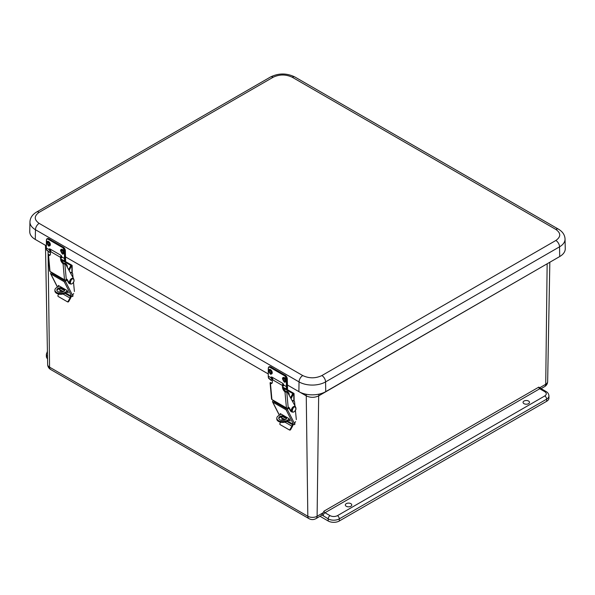 <?xml version="1.0" encoding="UTF-8"?>
<svg xmlns="http://www.w3.org/2000/svg" width="595" height="595" viewBox="0 0 595 595"><rect width="100%" height="100%" fill="white"/><g stroke="black" fill="none" stroke-linecap="round" stroke-linejoin="round"><path stroke-width="0.89" d="M47.548 358.8A7.854 4.537 180 0 1 46.358 356.405L46.358 354.263A7.854 4.537 180 0 0 47.503 356.628M544.789 391.674L539.739 388.758L324.996 512.734L330.046 515.657C332.516 516.81 334.985 516.81 337.454 515.657L544.789 395.95C546.79 394.522 546.79 393.102 544.789 391.674A2.618 1.51 120 0 1 546.098 391.547C547.817 392.455 548.761 393.927 548.94 395.95L548.94 398.085A7.854 4.537 180 0 1 546.641 401.29L339.306 520.997A7.854 4.537 180 0 1 328.195 520.997L320.028 516.281M524.002 401.045A3.22 1.859 180 0 1 527.505 400.643A3.22 1.859 180 0 1 529.498 402.354A3.22 1.859 180 0 1 526.278 404.221A3.22 1.859 180 0 1 523.057 402.354A3.22 1.859 180 0 1 524.002 401.045M346.283 503.653A3.22 1.859 180 0 1 349.786 503.244A3.22 1.859 180 0 1 351.779 504.954A3.22 1.859 180 0 1 348.558 506.828A3.22 1.859 180 0 1 345.338 504.954A3.22 1.859 180 0 1 346.283 503.653M50.657 369.495C48.783 368.372 47.779 366.713 47.652 364.527A6.567 3.793 0 0 0 49.571 367.167A5.236 3.02 120 0 0 50.657 369.495L308.902 518.595A5.236 3.02 -60 0 1 307.823 516.259A6.567 3.793 0 0 0 317.105 516.259A5.236 3.02 60 0 1 316.019 518.595L321.107 515.657A5.236 3.02 -120 0 0 321.858 514.839L324.059 511.105L538.802 387.122L541.048 388.624A2.618 1.51 120 0 0 539.739 388.758A1.316 0.759 -120 0 1 538.802 387.122M322.854 512.942L317.105 516.259L318.667 395.876C314.532 397.795 310.389 397.795 306.254 395.876L307.823 516.259L49.571 367.167L48.069 251.603M548.426 263.064L547.303 263.711M547.155 263.793L318.816 395.794L318.808 394.18M306.12 394.247L306.254 395.876L299.233 391.822M287.184 384.876L298.891 391.636A18.973 10.955 0 0 0 325.725 391.636L559.694 256.557A18.973 10.955 0 0 0 565.25 248.673L565.049 239.026C564.834 234.936 562.639 231.656 558.467 229.172A5.236 3.02 -60 0 0 555.849 229.432L292.264 77.253C285.883 74.263 279.501 74.263 273.12 77.253L39.151 212.333C33.982 216.015 33.982 219.696 39.151 223.378L302.736 375.564C309.117 378.546 315.499 378.546 321.88 375.564L555.849 240.484C561.018 236.795 561.018 233.114 555.849 229.432M39.151 212.333A5.236 3.02 -120 0 0 36.533 212.073C32.323 214.602 30.129 217.889 29.951 221.928L29.75 231.574A18.973 10.955 0 0 0 35.306 239.458L46.291 245.795M65.19 256.705L268.204 373.913M282.513 378.665A2.558 1.502 60.9 0 1 282.655 377.959A2.558 1.502 60.9 0 1 285.63 378.978A2.558 1.502 60.9 0 1 284.938 382.049C284.581 382.771 283.763 381.678 282.491 378.77L282.655 377.959M283.309 379.402A1.086 0.64 60.9 0 1 283.547 378.896A1.086 0.64 60.9 0 1 284.633 379.536A1.086 0.64 60.9 0 1 284.611 380.8A1.086 0.64 60.9 0 1 283.77 380.503A1.086 0.64 60.9 0 1 283.309 379.402M268.628 370.655A2.558 1.502 60.9 0 1 268.769 369.941A2.558 1.502 60.9 0 1 271.751 370.968A2.558 1.502 60.9 0 1 271.052 374.032C270.695 374.761 269.877 373.667 268.605 370.752L268.769 369.941M269.423 371.392A1.086 0.64 60.9 0 1 269.661 370.886A1.086 0.64 60.9 0 1 270.755 371.518A1.086 0.64 60.9 0 1 270.725 372.782A1.086 0.64 60.9 0 1 269.885 372.485A1.086 0.64 60.9 0 1 269.423 371.392M271.625 377.007A1.636 0.959 -119.1 0 0 271.573 377.215L272.882 379.32M286.284 388.847L283.324 387.486L285.964 389.011L287.132 388.661L287.355 387.933A6.545 3.778 -60 0 1 287.073 386.415L287.549 388.907L287.281 378.48L285.518 375.363L287.281 378.48L287.073 386.17M283.755 385.575L283.116 385.225M272.183 379.788L270.829 377.632A1.636 0.959 60.9 0 1 271.171 377.066A1.636 0.959 60.9 0 1 271.989 377.148L282.64 383.299A1.636 0.959 60.9 0 1 283.763 385.091L283.51 386.014L282.766 385.895L283.532 385.463M283.763 385.091L286.329 386.579L286.448 378.762L284.849 375.928L270.033 367.375C269.052 366.929 268.494 367.249 268.375 368.335L268.263 376.144L270.829 377.632M268.62 377.974L271.476 380.302M286.701 388.743A7.594 4.381 -60 0 1 286.329 386.579L286.775 386.579L287.549 388.907M60.608 250.554A2.558 1.502 60.9 0 1 60.75 249.841A2.558 1.502 60.9 0 1 63.725 250.867A2.558 1.502 60.9 0 1 63.033 253.931C62.668 254.66 61.858 253.567 60.578 250.651L60.75 249.841M61.404 251.291A1.086 0.64 60.9 0 1 61.642 250.785A1.086 0.64 60.9 0 1 62.728 251.417A1.086 0.64 60.9 0 1 62.698 252.682A1.086 0.64 60.9 0 1 61.858 252.384A1.086 0.64 60.9 0 1 61.404 251.291M46.722 242.537A2.558 1.502 60.9 0 1 46.864 241.83A2.558 1.502 60.9 0 1 49.839 242.849A2.558 1.502 60.9 0 1 49.147 245.921C48.783 246.642 47.972 245.549 46.7 242.641L46.864 241.823M47.518 243.273A1.086 0.64 60.9 0 1 47.756 242.767A1.086 0.64 60.9 0 1 48.842 243.407A1.086 0.64 60.9 0 1 48.82 244.664A1.086 0.64 60.9 0 1 47.979 244.374A1.086 0.64 60.9 0 1 47.518 243.273M49.72 248.888A1.636 0.959 -119.1 0 0 49.668 249.097L50.977 251.202M64.379 260.729L61.411 259.368L64.059 260.893L65.227 260.543L65.45 259.822A6.545 3.778 -60 0 1 65.167 258.297L65.636 260.788L65.368 250.361L63.613 247.252L65.368 250.361L65.167 258.051M61.85 257.457L61.203 257.107M50.277 251.663L48.924 249.513A1.636 0.959 60.9 0 1 49.266 248.948A1.636 0.959 60.9 0 1 50.084 249.03L60.727 255.181A1.636 0.959 60.9 0 1 61.858 256.981L61.597 257.903L60.861 257.776L61.627 257.345M61.858 256.981L64.424 258.461L64.543 250.651L62.936 247.81L48.128 239.257C47.139 238.811 46.589 239.13 46.469 240.216L46.358 248.026L48.924 249.513M46.715 249.855L50.397 253.009L46.648 250.101M64.796 260.625A7.594 4.381 -60 0 1 64.424 258.461L64.87 258.468L65.636 260.788M283.547 388.29L293.774 394.106A0.945 0.55 179.3 0 0 294.049 393.712A0.945 0.55 179.3 0 0 293.774 393.325L287.058 389.45M281.197 414.135L278.527 415.719A5.883 3.451 -0.7 0 0 276.809 418.196L276.816 419.044A5.883 3.451 179.3 0 0 280.468 422.182A5.883 3.451 179.3 0 0 286.864 421.372L289.691 419.691M289.356 419.036L286.85 420.524A5.883 3.451 -0.7 0 1 280.461 421.334A5.883 3.451 -0.7 0 1 276.809 418.196M286.559 418.493A3.927 2.298 -0.7 0 0 285.481 417.318A3.927 2.298 -0.7 0 0 281.524 416.783A3.927 2.298 -0.7 0 0 278.839 418.597M283.027 406.913L283.012 405.931M293.662 394.173A1.257 0.729 120 0 0 293 394.916L291.052 398.68M286.136 416.991A3.927 2.298 179.3 0 1 286.619 418.069A3.927 2.298 179.3 0 1 282.722 420.42A3.927 2.298 179.3 0 1 278.765 418.173A3.927 2.298 179.3 0 1 284.574 416.084M292.628 393.533L292.628 393.979A1.257 0.729 120 0 0 292.257 394.492L293 394.916M290.553 397.78L292.257 394.492M285.332 419.802L280.58 417.05M279.419 415.191L272.785 402.138L286.113 409.829L293.61 424.577L287.452 421.022M288.887 420.167L290.278 420.918L288.992 418.642L280.186 413.547L280.528 414.529M282.826 416.671L286.448 418.761M272.785 402.138A0.945 0.721 153.1 0 1 272.726 401.082L273.373 400.368M281.19 417.407L282.052 418.672L284.574 420.122M286.797 421.409L292.227 424.547L292.524 423.975M293.61 424.577A0.945 0.721 -26.9 0 0 294.882 424.295L294.904 424.123A1.949 1.123 -60 0 1 295.589 421.624L295.522 421.691M294.882 424.295L287.385 409.546A0.945 0.721 153.1 0 1 286.113 409.829M287.385 409.546L288.813 407.977M287.616 408.051L286.381 408.854L273.864 401.625L274.109 400.792M281.68 420.353L281.718 420.278A1.882 1.086 120 0 0 282.052 418.672M292.227 424.547A1.882 1.086 -60 0 1 291.892 426.154L284.938 422.138M296.325 419.609L295.425 410.498M294.964 405.812L294.555 401.64A3.265 1.889 120 0 0 294.086 401.134A3.265 1.889 120 0 0 292.48 401.283M281.777 405.217L281.881 406.251M292.138 400.666A3.265 1.889 -60 0 1 293.35 400.703L294.086 401.134M292.993 424.22A2.93 1.696 -60 0 1 292.428 426.437L290.665 429.575A0.945 0.766 117.9 0 1 289.557 430.021L289.021 429.739A0.945 0.766 -62.1 0 0 289.021 429.739L280.163 424.622A0.945 0.766 -62.1 0 1 279.955 423.417L280.632 422.219M289.021 429.739A0.945 0.766 -62.1 0 0 290.129 429.293L291.892 426.154M289.557 430.021A0.945 0.766 117.9 0 1 289.534 430.014L289.044 429.754M286.426 407.902L271.915 399.528L270.457 383.463A3.92 2.03 -124.7 0 0 271.826 383.381A3.92 2.03 -124.7 0 0 272.361 381.759L272.16 379.528L282.335 385.404L282.536 387.635A3.92 2.03 -124.7 0 0 284.975 391.837L286.426 407.902A1.257 0.796 174.8 0 0 288.203 407.806L288.925 407.307L291.305 411.443A3.265 1.889 120 0 0 291.736 411.889A3.265 1.889 120 0 0 292.249 412.038A3.139 1.815 -60 0 1 292.242 408.408A3.139 1.815 -60 0 1 295.388 406.593L287.668 392.529A2.514 1.45 120 0 0 287.325 392.172A2.514 1.45 120 0 0 286.775 392.053L286.597 391.904A1.257 0.796 174.8 0 1 285.816 392.098L284.975 391.837M270.1 383.024L270.331 382.518A1.257 0.796 174.8 0 0 270.1 383.024L271.543 399.029A1.257 0.796 -5.2 0 0 271.915 399.528M282.536 387.635L283.272 387.122A3.92 2.03 -124.7 0 0 286.314 391.748L286.597 391.904M283.488 384.236A1.257 0.729 120 0 0 283.116 385.381M282.335 385.404A2.387 1.376 -60 0 1 283.086 383.663M272.971 377.713A2.387 1.376 120 0 0 272.16 379.528M270.606 382.674A3.92 2.03 -124.7 0 0 272.138 383.046M270.554 382.645A2.514 1.45 -60 0 1 271.037 382.764L271.499 383.031M287.325 392.172L286.589 391.741A2.514 1.45 120 0 0 286.351 391.651L285.436 391.391M288.568 407.553L290.561 411.019A3.265 1.889 120 0 0 291 411.457L291.736 411.889M291.453 410.334L291.937 408.408L293.514 406.757M286.039 391.57A2.558 1.45 59.3 0 1 288.032 392.098A2.558 1.45 59.3 0 1 289.252 394.738A2.558 1.45 59.3 0 1 289.185 395.288M61.642 260.171L71.861 265.987A0.945 0.55 179.3 0 0 72.136 265.593A0.945 0.55 179.3 0 0 71.861 265.206L65.145 261.331M59.284 286.017L56.622 287.601A5.883 3.451 -0.7 0 0 54.896 290.077L54.904 290.925A5.883 3.451 179.3 0 0 58.563 294.064A5.883 3.451 179.3 0 0 64.952 293.253L67.778 291.572M67.443 290.918L64.944 292.405A5.883 3.451 -0.7 0 1 58.548 293.216A5.883 3.451 -0.7 0 1 54.896 290.077M64.647 290.375A3.927 2.298 -0.7 0 0 63.568 289.2A3.927 2.298 -0.7 0 0 59.619 288.664A3.927 2.298 -0.7 0 0 56.927 290.479M61.114 278.795L61.099 277.813M71.75 266.054A1.257 0.729 120 0 0 71.088 266.798L69.139 270.561M64.223 288.873A3.927 2.298 179.3 0 1 64.706 289.951A3.927 2.298 179.3 0 1 60.809 292.301A3.927 2.298 179.3 0 1 56.852 290.055A3.927 2.298 179.3 0 1 62.661 287.965M70.716 265.415L70.716 265.861A1.257 0.729 120 0 0 70.344 266.374L71.088 266.798M68.641 269.661L70.344 266.374M63.427 291.684L58.667 288.932M57.507 287.073L50.873 274.012L64.2 281.71L71.698 296.459L65.539 292.904M66.982 292.048L68.365 292.8L67.086 290.516L58.273 285.429L58.615 286.411M60.921 288.553L64.535 290.643M50.873 274.012A0.945 0.721 153.1 0 1 50.813 272.964L51.46 272.25M59.277 289.289L60.147 290.553L62.661 292.004M64.885 293.29L70.322 296.429L70.612 295.856M71.698 296.459A0.945 0.721 -26.9 0 0 72.969 296.176L72.992 296.005A1.949 1.123 -60 0 1 73.676 293.506L73.609 293.573M72.969 296.176L65.472 281.428A0.945 0.721 153.1 0 1 64.2 281.71M65.472 281.428L66.9 279.858M65.703 279.933L64.468 280.736L51.951 273.507L52.204 272.674M59.768 292.234L59.805 292.16A1.882 1.086 120 0 0 60.147 290.553M70.322 296.429A1.882 1.086 -60 0 1 69.979 298.036L63.033 294.019M74.412 291.49L73.512 282.38M73.051 277.694L72.642 273.514A3.265 1.889 120 0 0 72.181 273.016A3.265 1.889 120 0 0 70.567 273.164M59.864 277.099L59.969 278.133M70.225 272.547A3.265 1.889 -60 0 1 71.437 272.584L72.181 273.016M71.088 296.102A2.93 1.696 -60 0 1 70.515 298.318L68.752 301.457A0.945 0.766 117.9 0 1 67.644 301.903L67.131 301.628A0.945 0.766 -62.1 0 1 67.094 301.613L58.25 296.503A0.945 0.766 -62.1 0 1 58.042 295.299L58.719 294.094M67.644 301.903A0.945 0.766 117.9 0 1 67.629 301.896L67.116 301.62A0.945 0.766 -62.1 0 0 68.217 301.174L69.979 298.036M64.513 279.784L50.002 271.409L48.552 255.337A3.92 2.03 -124.7 0 0 49.913 255.262A3.92 2.03 -124.7 0 0 50.456 253.641L50.248 251.41L60.422 257.285L60.63 259.517A3.92 2.03 -124.7 0 0 63.063 263.719L64.513 279.784A1.257 0.796 174.8 0 0 66.29 279.687L67.012 279.189L69.392 283.324A3.265 1.889 120 0 0 69.823 283.77A3.265 1.889 120 0 0 70.336 283.919A3.139 1.815 -60 0 1 70.336 280.29A3.139 1.815 -60 0 1 73.475 278.475L73.326 278.393A3.139 1.815 -60 0 1 73.401 278.438M48.188 254.905L48.418 254.4A1.257 0.796 174.8 0 0 48.188 254.905L49.638 270.911A1.257 0.796 -5.2 0 0 50.002 271.409M73.49 278.482L65.762 264.411A2.514 1.45 120 0 0 65.413 264.054A2.514 1.45 120 0 0 64.862 263.935L64.684 263.786A1.257 0.796 174.8 0 1 63.903 263.979L63.063 263.719M60.63 259.517L61.367 259.004A3.92 2.03 -124.7 0 0 64.409 263.63L64.684 263.786M61.575 256.11A1.257 0.729 120 0 0 61.203 257.263M60.422 257.285A2.387 1.376 -60 0 1 61.173 255.545M51.058 249.595A2.387 1.376 120 0 0 50.248 251.41M48.693 254.556A3.92 2.03 -124.7 0 0 50.225 254.928M48.649 254.526A2.514 1.45 -60 0 1 49.125 254.645L49.586 254.913M65.413 264.054L64.677 263.622A2.514 1.45 120 0 0 64.439 263.533L63.524 263.273M66.655 279.434L68.656 282.9A3.265 1.889 120 0 0 69.087 283.339L69.823 283.77M69.541 282.216L70.024 280.29L71.601 278.639M64.126 263.451A2.558 1.45 59.3 0 1 66.119 263.979A2.558 1.45 59.3 0 1 67.347 266.62A2.558 1.45 59.3 0 1 67.272 267.17M328.195 520.997L328.195 518.862L321.858 514.839M339.306 520.997L339.306 518.862A7.854 4.537 180 0 1 328.195 518.862A2.618 1.51 -60 0 1 330.046 515.657M546.641 401.29L546.641 399.156L339.306 518.862A2.618 1.51 -120 0 0 337.454 515.657M548.94 395.95A7.854 4.537 180 0 1 546.641 399.156A2.618 1.51 -120 0 0 544.789 395.95M541.086 388.654L544.648 386.601A5.236 3.02 -120 0 0 545.727 384.266L539.985 387.583M547.147 263.964L545.727 384.266A6.567 3.793 0 0 0 547.653 381.626C547.526 383.812 546.522 385.471 544.648 386.601M323.145 515.939A2.618 1.51 -60 0 1 324.996 512.734A1.316 0.759 60 0 1 324.059 511.105M318.816 395.794L318.942 394.15M305.994 394.217L306.105 395.794M302.736 375.564A5.236 3.02 120 0 0 299.04 381.901A18.772 10.836 0 0 0 325.584 381.901A5.236 3.02 -120 0 0 321.88 375.564M39.151 223.378A5.236 3.02 120 0 0 35.447 229.722L299.04 381.901L298.891 391.636M29.951 221.928A18.772 10.836 0 0 0 35.447 229.722L35.306 239.458M273.12 77.253A5.236 3.02 -120 0 0 270.502 76.993L36.533 212.073M292.264 77.253A5.236 3.02 -60 0 1 294.882 76.993C286.753 73.014 278.624 73.014 270.502 76.993M555.849 240.484A5.236 3.02 60 0 1 559.553 246.821A18.772 10.836 0 0 0 565.049 239.026M325.725 391.636L325.584 381.901L559.553 246.821L559.694 256.557M282.685 379.045C283.644 377.654 284.574 378.189 285.474 380.651C284.514 382.042 283.584 381.507 282.685 379.045M268.799 371.027C269.758 369.636 270.688 370.172 271.588 372.634C270.628 374.024 269.699 373.489 268.799 371.027M270.777 366.951L285.369 375.378A2.618 1.54 60.9 0 1 287.184 378.606L286.775 386.579M269.111 366.795A2.618 1.54 60.9 0 1 269.252 366.699L270.71 366.817L285.072 375.542A2.618 1.54 60.9 0 1 286.887 378.77L286.448 378.762M270.033 367.375L270.264 366.996A2.618 1.54 60.9 0 0 268.955 366.862L268.286 368.201L268.263 375.891L268.375 368.082A2.618 1.54 60.9 0 1 268.955 366.862L269.252 366.699A2.618 1.54 60.9 0 1 270.554 366.832L285.072 375.542L284.849 375.928M271.164 380.465L268.553 378.219L268.263 376.144A7.594 4.381 120 0 0 268.635 378.308M60.779 250.926C61.731 249.536 62.661 250.071 63.561 252.533C62.609 253.924 61.679 253.388 60.779 250.926M46.893 242.909C47.853 241.525 48.783 242.061 49.675 244.523C48.723 245.906 47.793 245.371 46.893 242.909M48.872 238.84L63.457 247.26A2.618 1.54 60.9 0 1 65.279 250.488L64.87 258.468M47.206 238.677A2.618 1.54 60.9 0 1 47.347 238.58L48.805 238.699L63.167 247.431A2.618 1.54 60.9 0 1 64.981 250.651L64.543 250.651M48.128 239.257L48.351 238.878A2.618 1.54 60.9 0 0 47.05 238.744L46.38 240.09L46.358 247.773L46.469 239.964A2.618 1.54 60.9 0 1 47.05 238.744L47.347 238.58A2.618 1.54 60.9 0 1 48.649 238.714L63.167 247.431L62.936 247.81M46.648 250.108L46.358 248.026A7.594 4.381 120 0 0 46.73 250.197M293.774 394.106L293.863 401M286.864 421.372L286.85 420.524M274.198 401.818L273.834 401.097M290.665 429.575L290.129 429.293M288.203 407.806L286.775 392.053M286.314 391.748L285.816 392.098M291.305 411.443L290.561 411.019M292.175 411.993A3.139 1.815 -60 0 1 292.093 411.948A3.139 1.815 -60 0 1 292.093 408.319A3.139 1.815 -60 0 1 295.239 406.511A3.139 1.815 -60 0 1 295.313 406.556M293.402 411.963C291.029 413.101 292.941 406.385 294.815 407.01C295.708 406.764 296.065 407.523 295.901 409.271C295.046 411.1 294.213 412 293.402 411.963M287.794 392.76L288.501 394.046M71.861 265.987L71.95 272.882M64.952 293.253L64.944 292.405M52.293 273.7L51.921 272.979M68.752 301.457L68.217 301.174M66.29 279.687L64.862 263.935M64.409 263.63L63.903 263.979M69.392 283.324L68.656 282.9M70.262 283.867A3.139 1.815 -60 0 1 70.188 283.83A3.139 1.815 -60 0 1 70.188 280.2A3.139 1.815 -60 0 1 73.326 278.393C70.381 277.315 68.12 283.272 70.188 283.83L70.336 283.919C71.712 284.403 72.969 283.458 74.1 281.093L73.475 278.475M71.497 283.845C69.117 284.983 71.036 278.267 72.91 278.891C73.795 278.646 74.152 279.397 73.988 281.152C73.133 282.982 72.3 283.882 71.497 283.845M65.889 264.641L66.588 265.928M308.902 518.595C311.274 519.926 313.639 519.926 316.019 518.595M546.098 391.547L541.048 388.624M547.653 381.626L549.832 262.246M47.414 351.37L46.358 354.263M47.652 364.527L45.473 245.326M294.882 76.993L558.467 229.172M285.979 389.018L287.325 389.271M64.067 260.9L65.413 261.153M294.049 393.712L294.146 401.164M272.547 401.893L279.338 415.243M292.093 411.948C290.025 411.39 292.294 405.433 295.239 406.511L296.005 409.211C294.875 411.576 293.625 412.521 292.242 412.038L292.093 411.948M72.136 265.593L72.233 273.046M50.635 273.774L57.425 287.117"/></g></svg>
